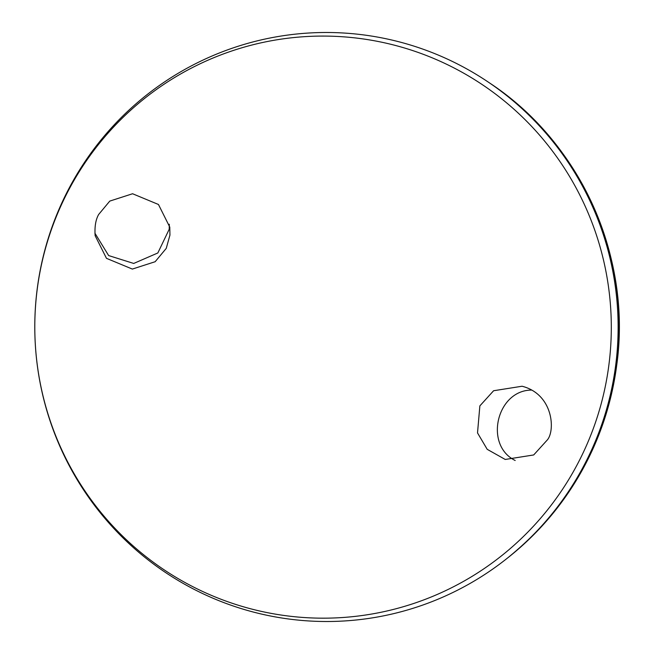 <?xml version="1.0" encoding="UTF-8"?>
<svg xmlns="http://www.w3.org/2000/svg" width="654" height="654" viewBox="0 0 654 654"><rect width="100%" height="100%" fill="white"/><g stroke="black" fill="none" stroke-linecap="round" stroke-linejoin="round"><path stroke-width="0.98" d="M531.825 390.078C496.885 389.907 483.69 445.055 515.189 460.498M94.912 233.184L108.646 255.567L133.718 263.448L157.843 252.967L169.206 229.26L169.304 224.24M337.554 621.3A294.513 291.668 -92.2 0 0 506.122 559.137A294.513 291.668 -92.2 0 0 488.137 81.995A294.513 291.668 -92.2 0 0 456.206 63.332A294.513 291.668 -92.2 0 0 315.367 32.7M456.198 63.332A294.513 291.668 -92.2 0 0 35.357 345.222A294.513 291.668 -92.2 0 0 487.819 572.454A294.513 291.668 -92.2 0 0 456.198 63.332M451.276 66.553A291.055 288.251 -92.2 0 0 35.365 345.132A291.055 288.251 -92.2 0 0 482.521 569.699A291.055 288.251 -92.2 0 0 451.276 66.553M547.431 439.815L533.697 454.955L505.231 459.46L487.205 449.323L477.518 432.915L479.864 405.881L493.606 390.74L522.072 386.236C553.17 394.182 555.377 430.234 547.431 439.815M98.68 214.447L109.774 201.097L132.582 193.748L158.456 204.481L169.787 227.134L169.942 235.105L166.247 248.381L155.153 261.723L132.353 269.072L106.479 258.338L95.141 235.693C94.528 226.676 95.705 219.597 98.68 214.447M489.83 83.132C579.943 142.433 631.216 255.15 617.057 362.676C606.233 442.357 569.781 507.422 507.717 557.878A293.033 290.212 -92.2 0 0 489.83 83.132L488.137 81.995M507.717 557.878L506.122 559.137"/></g></svg>
